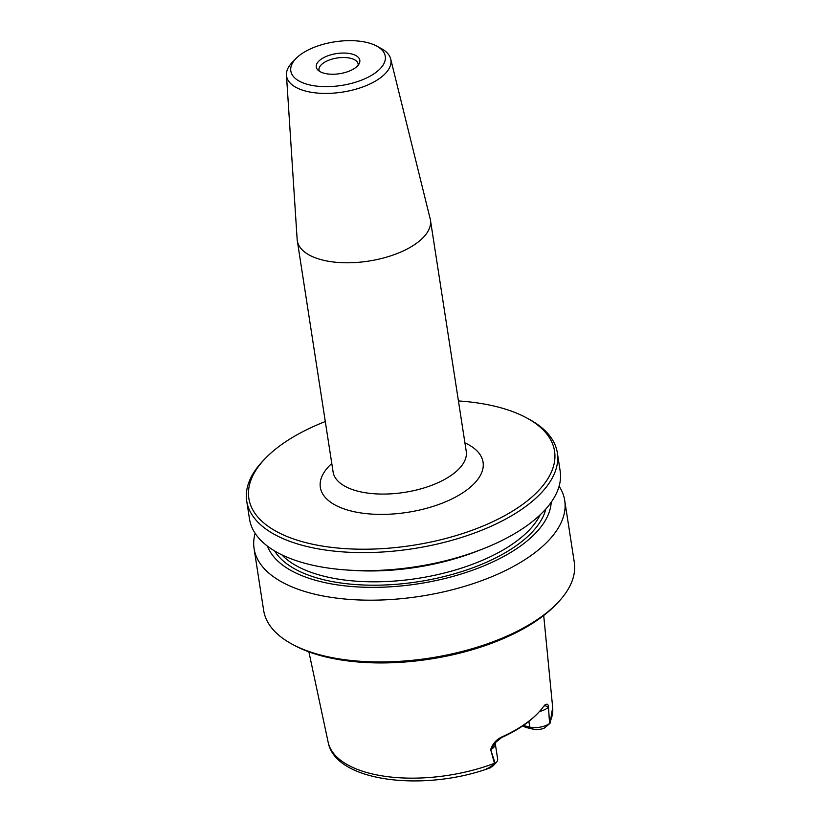 <?xml version="1.0" encoding="UTF-8"?>
<svg xmlns="http://www.w3.org/2000/svg" width="821" height="821" viewBox="0 0 821 821"><rect width="100%" height="100%" fill="white"/><g stroke="black" fill="none" stroke-linecap="round" stroke-linejoin="round"><path stroke-width="1.23" d="M325.29 421.542A154.676 71.427 -8.8 0 0 265.501 458.241A154.676 71.427 -8.8 0 0 319.708 545.616A154.676 71.427 -8.8 0 0 523.418 503.827A154.676 71.427 -8.8 0 0 526.518 417.827A154.676 71.427 -8.8 0 0 458.426 400.935M255.126 533.301A157.17 72.576 -8.8 0 0 254.079 548.582A157.17 72.576 -8.8 0 0 420.506 596.262A157.17 72.576 -8.8 0 0 564.725 500.492A157.17 72.576 -8.8 0 0 559.111 486.237M254.079 548.582L263.644 610.352A157.17 72.576 -8.8 0 0 292.122 644.177A157.17 72.576 -8.8 0 0 557.356 603.117A157.17 72.576 -8.8 0 0 574.29 562.262L564.725 500.492M267.502 546.17A144.188 66.583 -8.8 0 0 418.566 583.762A144.188 66.583 -8.8 0 0 551.199 502.257M526.518 417.827L528.878 419.1A157.17 72.576 171.2 0 1 557.356 452.915A157.17 72.576 171.2 0 1 525.727 506.475A157.17 72.576 171.2 0 1 357.392 552.554A157.17 72.576 171.2 0 1 246.711 501.005A157.17 72.576 171.2 0 1 263.644 460.16L265.501 458.241M246.711 501.005L249.502 519.036A157.17 72.576 -8.8 0 0 347.663 570.061A157.17 72.576 -8.8 0 0 482.009 549.259A157.17 72.576 -8.8 0 0 560.148 470.946L557.356 452.915M347.663 570.061L353.41 570.431A144.188 66.583 -8.8 0 0 476.652 551.353L482.009 549.259M536.205 714.886L535.046 716.004A113.349 52.339 171.2 0 1 501.641 737.535L495.012 742.923L491.03 749.44A14.368 6.64 -8.8 0 0 495.279 743.662L497.649 758.973A14.368 6.64 171.2 0 1 496.1 762.709L492.415 766.516L488.526 768.323C485.334 769.318 485.427 769.164 488.793 767.861L494.663 763.971L490.681 749.676C492.579 743.703 496.469 739.382 502.339 736.714A114.93 53.067 -8.8 0 0 536.205 714.886A114.93 53.067 -8.8 0 0 543.687 706.276L545.134 704.695L547.094 704.12L548.274 705.218L549.588 723.537L550.101 722.726M549.957 723.383L544.497 727.981A9.38 4.331 171.2 0 1 533.445 729.233L525.645 727.375L522.772 725.856M557.356 603.117L555.499 605.036A154.676 71.427 171.2 0 1 294.482 645.439L292.122 644.177M549.588 723.537L548.469 707.158L544.97 705.598L543.574 706.429M490.681 749.676L495.227 763.509L494.663 763.971M491.953 753.852L492.097 754.797A14.368 6.64 171.2 0 1 492.231 754.827M496.1 762.709A14.368 6.64 171.2 0 1 495.227 763.509M549.218 723.753A14.368 6.64 171.2 0 1 529.761 727.078L523.264 725.518M549.29 722.952L549.608 722.696A113.637 52.472 171.2 0 0 552.666 707.445L543.707 615.514M539.5 711.479A14.368 6.64 -8.8 0 0 548.469 707.158L548.644 707.004M501.641 737.535L502.339 736.714M494.96 762.945L494.447 763.304A113.637 52.472 171.2 0 1 328.143 742.205L308.891 651.864M355.39 67.784A22.034 10.17 171.2 0 1 335.05 74.177A22.034 10.17 171.2 0 1 317.758 69.877A22.034 10.17 171.2 0 1 336.497 53.591A22.034 10.17 171.2 0 1 359.28 63.453A22.034 10.17 171.2 0 1 355.39 67.784M375.659 72.617A47.792 22.064 171.2 0 1 312.719 85.538A47.792 22.064 171.2 0 1 295.971 58.537A47.792 22.064 171.2 0 1 376.623 46.048A47.792 22.064 171.2 0 1 375.659 72.617M376.623 46.048L381.324 48.583A52.78 24.373 171.2 0 1 390.693 58.968A52.78 24.373 171.2 0 1 380.267 77.933A52.78 24.373 171.2 0 1 322.715 93.378A52.78 24.373 171.2 0 1 286.457 75.101A52.78 24.373 171.2 0 1 292.245 62.375L295.971 58.537M390.693 58.968L430.173 218.807A67.363 31.106 171.2 0 1 430.43 220.059A67.363 31.106 171.2 0 1 416.873 243.016A67.363 31.106 171.2 0 1 344.728 262.761A67.363 31.106 171.2 0 1 297.294 240.676A67.363 31.106 171.2 0 1 297.151 239.404L286.457 75.101M358.161 65.198A19.807 9.144 -8.8 0 0 358.141 63.997A19.807 9.144 -8.8 0 0 337.174 57.993A19.807 9.144 -8.8 0 0 319.01 70.052A19.807 9.144 -8.8 0 0 319.359 71.211M281.808 554.811A137.21 63.361 -8.8 0 0 417.735 578.395A137.21 63.361 -8.8 0 0 540.177 514.818M274.655 550.973A139.714 64.51 -8.8 0 0 418.248 581.72A139.714 64.51 -8.8 0 0 545.832 508.989M331.787 463.485A82.326 38.012 -8.8 0 0 351.922 511.206A82.326 38.012 -8.8 0 0 460.16 494.447A82.326 38.012 -8.8 0 0 464.922 442.868M528.878 721.382L529.761 727.078L533.445 729.233M430.43 220.059L466.236 451.355A67.363 31.106 171.2 0 1 404.425 492.395A67.363 31.106 171.2 0 1 333.1 471.962L297.294 240.676M552.666 707.445L550.091 723.106M328.143 742.205C335.379 782.228 424.898 792.07 490.394 767.758M495.279 743.662L495.391 742.441L495.012 742.923"/></g></svg>
